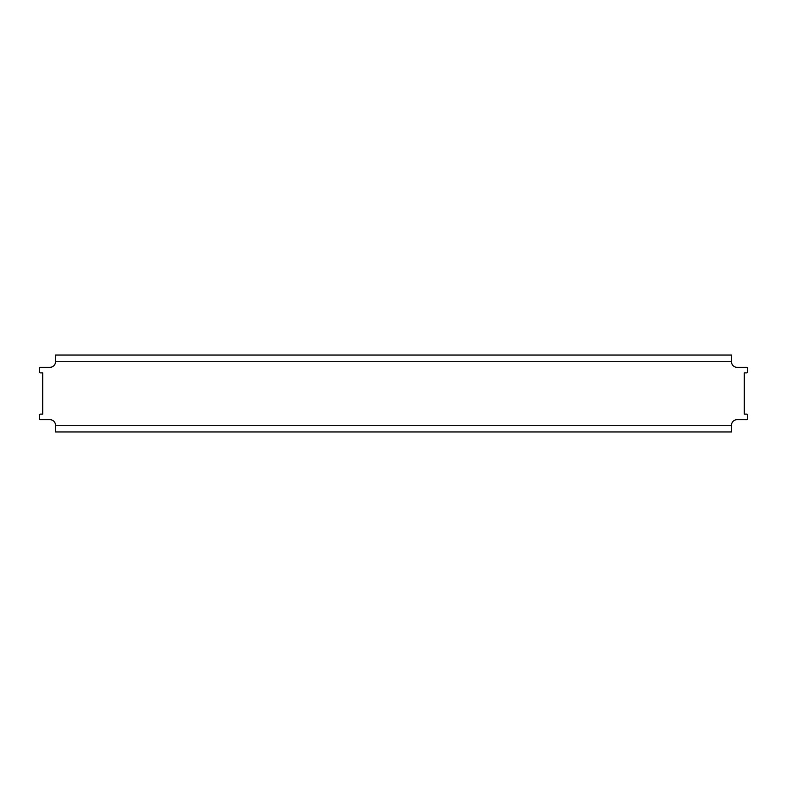 <?xml version="1.0" encoding="UTF-8"?>
<svg xmlns="http://www.w3.org/2000/svg" width="787" height="787" viewBox="0 0 787 787"><rect width="100%" height="100%" fill="white"/><g stroke="black" fill="none" stroke-linecap="round" stroke-linejoin="round"><path stroke-width="1.18" d="M731.487 355.045L731.487 361.735A5.568 5.568 0 0 0 737.065 367.313L746.538 367.313A1.112 1.112 0 0 1 747.65 368.424L747.65 371.769A1.112 1.112 0 0 1 746.538 372.881L744.305 372.881L744.305 414.119L746.538 414.119A1.112 1.112 0 0 1 747.65 415.231L747.65 418.576A1.112 1.112 0 0 1 746.538 419.687L737.065 419.687A5.568 5.568 0 0 0 731.487 425.265L731.487 431.955L55.513 431.955L55.513 425.265A5.568 5.568 0 0 0 49.935 419.687L40.462 419.687A1.112 1.112 0 0 1 39.35 418.576L39.35 415.231A1.112 1.112 0 0 1 40.462 414.119L42.695 414.119L42.695 372.881L40.462 372.881A1.112 1.112 0 0 1 39.35 371.769L39.35 368.424A1.112 1.112 0 0 1 40.462 367.313L49.935 367.313A5.568 5.568 0 0 0 55.513 361.735L55.513 355.045L731.487 355.045M731.487 361.735L55.513 361.735M55.513 425.265L731.487 425.265"/></g></svg>
